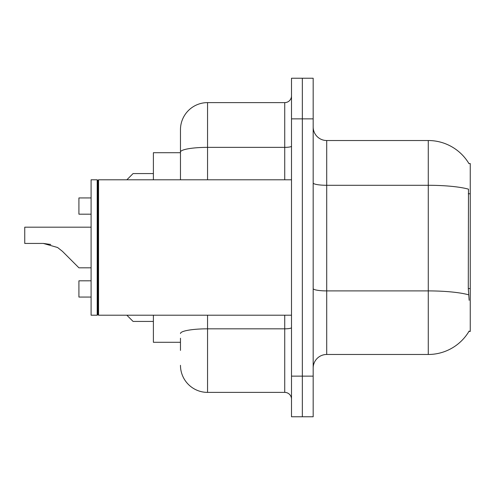 <?xml version="1.0" encoding="UTF-8"?>
<svg xmlns="http://www.w3.org/2000/svg" width="495" height="495" viewBox="0 0 495 495"><rect width="100%" height="100%" fill="white"/><g stroke="black" fill="none" stroke-linecap="round" stroke-linejoin="round"><path stroke-width="0.74" d="M469.155 300.31L468.289 288.548L468.48 189.158A47.396 8.229 180 0 0 428.274 185.285L428.274 140.524A47.396 47.396 0 0 1 469.019 163.715A47.396 47.396 0 0 0 428.274 140.524A47.396 47.396 0 0 1 468.92 163.548L470.25 163.548L470.25 331.452L468.92 331.452L469.155 331.05A47.396 47.396 0 0 1 428.274 354.476L326.712 354.476A13.538 13.538 0 0 0 313.174 368.014M180.471 178.157L180.471 144.59L180.471 152.714L153.388 152.714L153.388 179.796M180.471 342.286L153.388 342.286L153.388 315.204M302.34 376.138L302.34 416.765L313.174 416.765L313.174 376.138L302.34 376.138L302.34 416.765L291.506 416.765L291.506 376.138L302.34 376.138L302.34 118.862L302.34 376.138M291.506 376.138L291.506 78.235L302.34 78.235L302.34 118.862L302.34 78.235L313.174 78.235L313.174 376.138M468.92 163.548A47.396 47.396 0 0 0 428.274 140.524L326.712 140.524A13.538 13.538 0 0 1 313.174 126.986A13.538 13.538 0 0 0 326.712 140.524L326.712 354.476M180.471 350.411L180.471 338.227M207.554 315.204L207.554 392.387L284.736 392.387L284.736 315.204M180.471 179.796L180.471 129.69A27.083 27.083 0 0 1 207.554 102.614L284.736 102.614A6.769 6.769 0 0 0 291.506 95.838M180.471 129.69L180.471 144.59M291.506 399.162A6.769 6.769 0 0 0 284.736 392.387M207.554 392.387A27.083 27.083 0 0 1 180.471 365.31M91.099 297.062L78.915 297.062L91.099 297.062L78.915 297.062L91.099 297.062L78.915 297.062L78.915 280.813L91.099 280.813M126.85 315.204L133.081 321.434L126.85 315.204M91.099 227.186L24.75 227.186L24.75 243.435L43.325 243.435L50.731 244.468L43.325 243.435L57.587 247.5L62.475 251.367L78.915 267.814L62.475 251.367L78.915 267.814L62.475 251.367L78.915 267.814L62.475 251.367L78.915 267.814L62.475 251.367L78.915 267.814L62.475 251.367L57.587 247.5M91.099 197.938L78.915 197.938L78.915 214.187L91.099 214.187M126.85 179.796L133.081 173.566L126.85 179.796M43.319 243.435L24.75 243.435L43.319 243.435L50.731 244.468L43.325 243.435L24.75 243.435L43.319 243.435L50.731 244.468M98.548 315.204L97.874 314.529L97.874 180.471L98.548 179.796L98.548 315.204L291.506 315.204M97.193 315.204L91.099 315.204L91.099 179.796L97.193 179.796L97.193 315.204L97.874 314.529M91.099 267.814L78.915 267.814L72.146 261.038M470.25 288.548L468.289 288.548M470.25 193.755L468.289 193.755M428.274 354.476L428.274 185.285L326.712 185.285A13.538 2.351 0 0 1 313.174 182.933M468.629 294.816A47.396 8.229 180 0 0 428.274 290.905L326.712 290.905A13.538 2.351 -0 0 1 313.174 288.554M313.174 118.862L291.506 118.862M291.506 327.647A6.769 1.176 0 0 1 284.736 328.822L207.554 328.822A27.083 4.702 180 0 0 180.471 333.525M207.554 102.614L207.554 147.368L284.736 147.368L284.736 102.614M180.471 152.07A27.083 4.702 180 0 1 207.554 147.368L207.554 179.796M284.736 179.796L284.736 147.368A6.769 1.176 0 0 0 291.506 146.192M133.081 321.434L153.388 321.434M133.081 173.566L153.388 173.566M97.874 180.471L97.193 179.796M98.548 179.796L291.506 179.796"/></g></svg>

